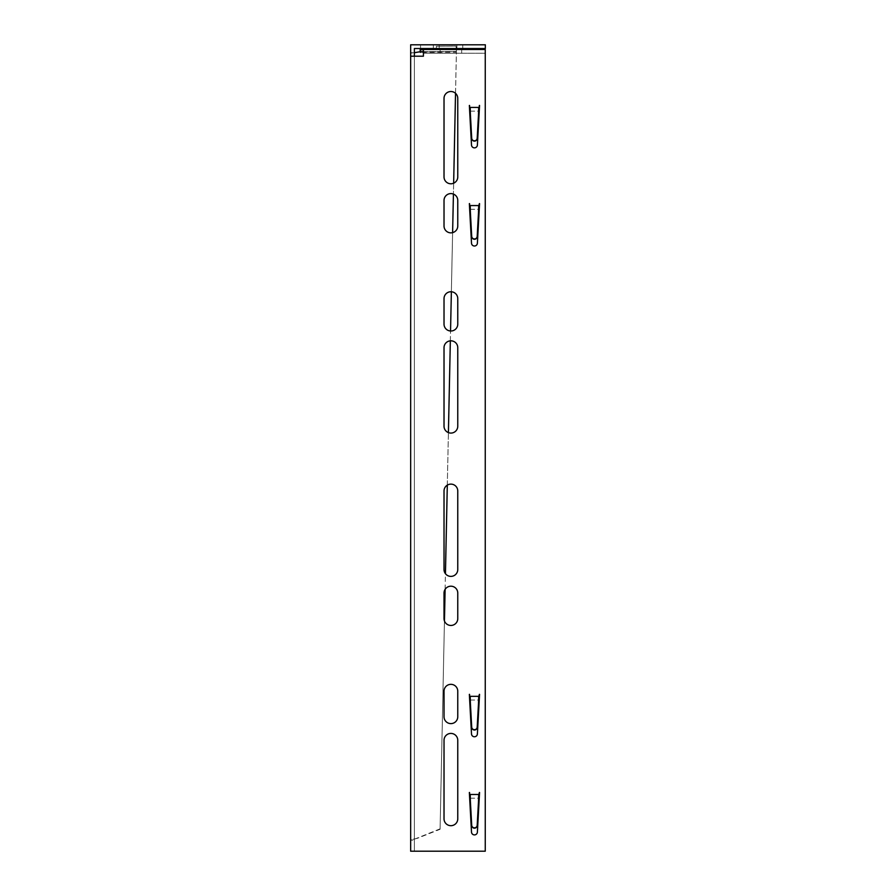 <?xml version="1.0" encoding="UTF-8"?>
<svg xmlns="http://www.w3.org/2000/svg" width="896" height="896" viewBox="0 0 896 896"><rect width="100%" height="100%" fill="white"/><g stroke="black" fill="none" stroke-linecap="round" stroke-linejoin="round"><path stroke-width="0.67" stroke-dasharray="4.48 3.36" d="M450.901 733.421A6.866 6.866 0 0 1 457.766 740.286L457.766 818.81A6.866 6.866 0 0 1 450.901 825.686A6.866 6.866 0 0 1 444.024 818.81L444.024 740.286A6.866 6.866 0 0 1 450.901 733.421M450.901 684.342A6.866 6.866 0 0 1 457.766 691.219L457.766 716.733A6.866 6.866 0 0 1 450.901 723.61A6.866 6.866 0 0 1 444.024 716.733L444.024 691.219A6.866 6.866 0 0 1 450.901 684.342M450.901 586.197A6.866 6.866 0 0 1 457.766 593.062L457.766 618.587A6.866 6.866 0 0 1 450.901 625.453A6.866 6.866 0 0 1 444.024 618.587L444.024 593.062A6.866 6.866 0 0 1 450.901 586.197M450.901 484.12A6.866 6.866 0 0 1 457.766 490.986L457.766 569.509A6.866 6.866 0 0 1 450.901 576.386A6.866 6.866 0 0 1 444.024 569.509L444.024 490.986A6.866 6.866 0 0 1 450.901 484.12M450.901 340.816A6.866 6.866 0 0 1 457.766 347.693L457.766 426.216A6.866 6.866 0 0 1 450.901 433.082A6.866 6.866 0 0 1 444.024 426.216L444.024 347.693A6.866 6.866 0 0 1 450.901 340.816M450.901 291.749A6.866 6.866 0 0 1 457.766 298.614L457.766 324.139A6.866 6.866 0 0 1 450.901 331.005A6.866 6.866 0 0 1 444.024 324.139L444.024 298.614A6.866 6.866 0 0 1 450.901 291.749M450.901 193.592A6.866 6.866 0 0 1 457.766 200.469L457.766 225.982A6.866 6.866 0 0 1 450.901 232.859A6.866 6.866 0 0 1 444.024 225.982L444.024 200.469A6.866 6.866 0 0 1 450.901 193.592M450.901 91.515A6.866 6.866 0 0 1 457.766 98.392L457.766 176.915A6.866 6.866 0 0 1 450.901 183.781A6.866 6.866 0 0 1 444.024 176.915L444.024 98.392A6.866 6.866 0 0 1 450.901 91.515M461.698 49.515L461.698 53.245L440.104 53.245L461.698 53.245L461.698 49.515L440.104 49.515L461.698 49.515M469.795 107.419L479.114 107.419M469.549 105.459L471.509 145.074A2.946 2.946 0 0 0 474.454 147.862A2.946 2.946 0 0 0 477.389 145.074L479.36 105.459M410.659 56.19L423.416 56.19L423.416 53.245L485.251 53.245L485.251 851.2L414.389 851.2L414.389 48.53L485.341 48.53L485.341 44.8L420.56 44.8L420.56 48.53L420.56 44.8L410.659 44.8L410.659 839.664L417.334 838.331L440.082 829.282L444.45 620.973M469.672 111.149L479.237 111.149M469.549 694.355L471.509 733.97A2.946 2.946 0 0 0 474.454 736.758A2.946 2.946 0 0 0 477.389 733.97L479.36 694.355M469.672 700.045L479.237 700.045M414.389 56.19L414.389 851.2L410.659 851.2L410.659 840.19L414.389 840.19M469.549 792.501L471.509 832.126A2.946 2.946 0 0 0 474.454 834.904A2.946 2.946 0 0 0 477.389 832.126L479.36 792.501M469.672 798.202L479.237 798.202M469.549 203.605L471.509 243.219A2.946 2.946 0 0 0 474.454 246.008A2.946 2.946 0 0 0 477.389 243.219L479.36 203.605M469.672 209.294L479.237 209.294M469.795 205.565L479.114 205.565M469.795 696.315L479.114 696.315M469.795 794.472L479.114 794.472M414.389 52.752L413.078 52.752L414.389 52.752M420.403 51.946L410.659 53.144M445.122 589.344L445.446 573.698M447.306 485.128L448.414 432.611L447.294 485.139M450.341 340.838L450.542 330.994L450.33 340.838M451.371 291.76L452.614 232.635L451.36 291.76M453.645 183.21L453.41 194.074L453.656 183.198M455.538 93.33L456.411 51.531L455.526 93.318M440.082 829.282L444.45 620.95M445.11 589.366L445.435 573.686M485.251 49.515L423.416 49.515L423.416 53.245L485.251 53.245L485.251 49.515L485.251 53.245M423.416 49.515L423.416 53.245M440.104 49.515L440.104 53.245L440.104 49.515M410.659 52.752L413.078 52.752M417.334 838.331L412.664 839.362M440.082 828.845L414.389 839.216M456.411 52.181L456.411 51.486L456.411 52.181L420.403 52.382L420.347 51.688L456.411 51.486L423.416 51.923M456.344 48.53L456.053 46.11L436.43 46.222L436.442 48.53L436.419 46.211L456.053 46.099L456.411 51.486M436.442 49.638L423.416 49.728L436.442 49.65M423.416 51.688L456.411 51.498L456.456 49.515M462.773 44.8L439.208 44.8L439.208 48.53L462.773 48.53L439.208 48.53L439.208 44.8L462.773 44.8L462.773 48.53L462.773 44.8M433.328 44.8L433.328 48.53L456.882 48.53L433.328 48.53L433.328 44.8L456.882 44.8L456.882 48.53L456.882 44.8L433.328 44.8M470.21 798.202L478.699 798.202M470.21 700.045L478.699 700.045M470.21 209.294L478.699 209.294M470.21 111.149L478.699 111.149"/><path stroke-width="1.34" d="M450.901 733.421A6.866 6.866 0 0 1 457.766 740.286L457.766 818.81A6.866 6.866 0 0 1 450.901 825.686A6.866 6.866 0 0 1 444.024 818.81L444.024 740.286A6.866 6.866 0 0 1 450.901 733.421M450.901 684.342A6.866 6.866 0 0 1 457.766 691.219L457.766 716.733A6.866 6.866 0 0 1 450.901 723.61A6.866 6.866 0 0 1 444.024 716.733L444.024 691.219A6.866 6.866 0 0 1 450.901 684.342M450.901 586.197A6.866 6.866 0 0 1 457.766 593.062L457.766 618.587A6.866 6.866 0 0 1 450.901 625.453A6.866 6.866 0 0 1 444.024 618.587L444.024 593.062A6.866 6.866 0 0 1 450.901 586.197M450.901 484.12A6.866 6.866 0 0 1 457.766 490.986L457.766 569.509A6.866 6.866 0 0 1 450.901 576.386A6.866 6.866 0 0 1 444.024 569.509L444.024 490.986A6.866 6.866 0 0 1 450.901 484.12M450.901 340.816A6.866 6.866 0 0 1 457.766 347.693L457.766 426.216A6.866 6.866 0 0 1 450.901 433.082A6.866 6.866 0 0 1 444.024 426.216L444.024 347.693A6.866 6.866 0 0 1 450.901 340.816M450.901 291.749A6.866 6.866 0 0 1 457.766 298.614L457.766 324.139A6.866 6.866 0 0 1 450.901 331.005A6.866 6.866 0 0 1 444.024 324.139L444.024 298.614A6.866 6.866 0 0 1 450.901 291.749M450.901 193.592A6.866 6.866 0 0 1 457.766 200.469L457.766 225.982A6.866 6.866 0 0 1 450.901 232.859A6.866 6.866 0 0 1 444.024 225.982L444.024 200.469A6.866 6.866 0 0 1 450.901 193.592M450.901 91.515A6.866 6.866 0 0 1 457.766 98.392L457.766 176.915A6.866 6.866 0 0 1 450.901 183.781A6.866 6.866 0 0 1 444.024 176.915L444.024 98.392A6.866 6.866 0 0 1 450.901 91.515M470.008 107.419L469.672 111.149L469.347 105.47L471.509 145.074A2.946 2.946 0 0 0 474.454 147.862A2.946 2.946 0 0 0 477.389 145.074L479.562 105.47L478.498 114.733L478.699 107.419L470.008 107.419L469.795 111.149M479.114 111.149L478.699 107.419M410.659 56.19L423.416 56.19L423.416 49.515L485.251 49.515L485.251 851.2L410.659 851.2L410.659 44.8L485.341 44.8L485.341 48.53L414.389 48.53L414.389 56.19M479.36 694.355L478.498 703.629L478.699 696.315L469.672 696.315L469.672 700.045L469.347 694.366L471.509 733.97A2.946 2.946 0 0 0 474.454 736.758A2.946 2.946 0 0 0 477.389 733.97L479.562 694.366L478.699 696.315M479.36 792.501L478.498 801.786L478.699 794.472L469.672 794.472L469.672 798.202L469.347 792.512L471.509 832.126A2.946 2.946 0 0 0 474.454 834.904A2.946 2.946 0 0 0 477.389 832.126L479.562 792.512L478.699 794.472M479.36 203.605L478.498 212.878L478.699 205.565L469.672 205.565L469.672 209.294L469.347 203.616L471.509 243.219A2.946 2.946 0 0 0 474.454 246.008A2.946 2.946 0 0 0 477.389 243.219L479.562 203.616L478.699 205.565M479.114 209.294L479.237 205.565M479.114 700.045L479.237 696.315M479.114 798.202L479.237 794.472M444.45 620.973L445.122 589.344M445.446 573.698L447.306 485.128M448.414 432.611L450.341 340.838L448.403 432.611M450.542 330.994L451.371 291.76L450.542 330.994M452.614 232.635L453.421 194.074L452.603 232.635M453.656 183.198L455.538 93.33M444.45 620.95L445.11 589.366M445.435 573.686L447.294 485.139M453.645 183.21L455.526 93.318M469.549 105.459L469.672 107.419M479.36 105.459L479.237 107.419M469.549 203.605L469.672 205.565M469.549 694.355L469.672 696.315M469.549 792.501L469.672 794.472M420.403 52.382L420.347 51.688L414.389 52.707M456.456 49.515L456.344 48.53M436.442 48.53L436.442 49.515L436.442 48.53M420.347 51.699L420.112 49.75L423.416 49.717L420.112 49.75L420.347 51.688L423.416 51.688M470.008 794.472L469.795 798.202M470.008 798.202L470.4 801.786L470.21 794.472M478.901 798.202L478.901 794.472M478.498 801.461L477.198 825.261A2.744 2.733 180 0 1 474.454 827.848A2.744 2.733 180 0 1 471.71 825.261L470.4 801.461M478.498 801.786L477.198 825.586A2.744 2.733 180 0 1 474.454 828.173A2.744 2.733 180 0 1 471.71 825.586L470.4 801.786M470.008 696.315L469.795 700.045M470.008 700.045L470.4 703.629L470.21 696.315M478.901 700.045L478.901 696.315M478.498 703.304L477.198 727.115A2.744 2.733 180 0 1 474.454 729.702A2.744 2.733 180 0 1 471.71 727.115L470.4 703.304M478.498 703.629L477.198 727.44A2.744 2.733 180 0 1 474.454 730.027A2.744 2.733 180 0 1 471.71 727.44L470.4 703.629M470.008 205.565L469.795 209.294M470.008 209.294L470.4 212.878L470.21 205.565M478.901 209.294L478.901 205.565M478.498 212.554L477.198 236.365A2.744 2.733 180 0 1 474.454 238.952A2.744 2.733 180 0 1 471.71 236.365L470.4 212.554M478.498 212.878L477.198 236.69A2.744 2.733 180 0 1 474.454 239.277A2.744 2.733 180 0 1 471.71 236.69L470.4 212.878M470.008 111.149L470.4 114.733L470.21 107.419M478.901 111.149L478.901 107.419M478.498 114.408L477.198 138.219A2.744 2.733 180 0 1 474.454 140.806A2.744 2.733 180 0 1 471.71 138.219L470.4 114.408M478.498 114.733L477.198 138.544A2.744 2.733 180 0 1 474.454 141.131A2.744 2.733 180 0 1 471.71 138.544L470.4 114.733M420.403 51.946L423.416 51.923"/></g></svg>
